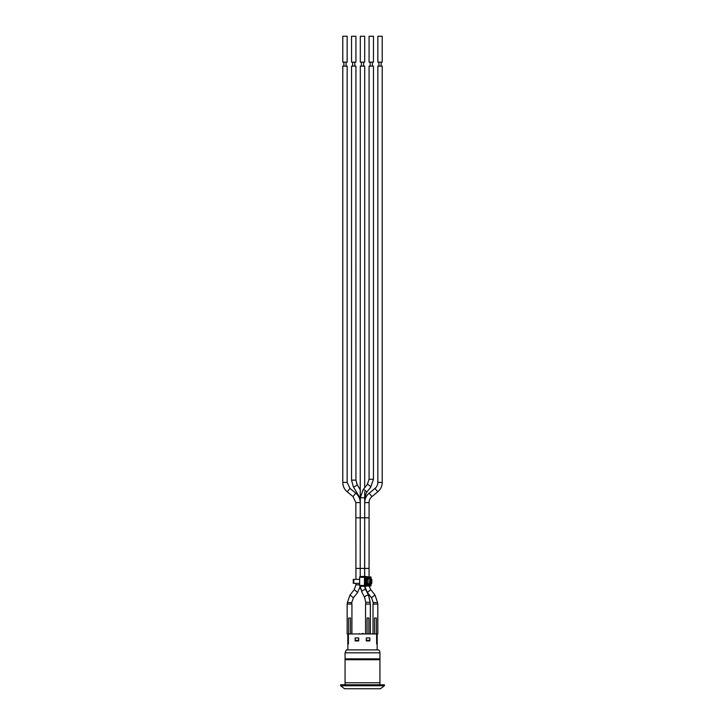 <?xml version="1.0" encoding="UTF-8"?>
<svg xmlns="http://www.w3.org/2000/svg" width="725" height="725" viewBox="0 0 725 725"><rect width="100%" height="100%" fill="white"/><g stroke="black" fill="none" stroke-linecap="round" stroke-linejoin="round"><path stroke-width="1.09" d="M355.93 579.366L355.93 568.409L360.225 568.409L360.307 66.138L364.693 66.138L364.693 487.735M364.693 497.758L366.524 492.429A2.193 0.662 39.2 0 0 366.56 492.366A2.193 0.662 39.2 0 0 365.146 490.463A2.193 0.662 39.2 0 0 363.125 489.665L360.307 497.758L364.693 497.758L364.612 576.493M377.843 482.406L377.843 66.138L382.22 66.138L382.22 482.406L377.843 482.406A7.767 7.767 0 0 1 374.988 488.414L377.77 491.804L371.925 496.589A7.767 7.767 0 0 0 369.07 502.606L369.07 576.683M376.656 633.958L376.656 643.918L376.592 633.958L377.807 633.958L377.807 604.07L373.022 604.07L373.022 633.559L372.278 633.958M374.553 633.958L374.553 618.017L376.347 618.017L376.347 633.958M351.906 633.559L351.942 604.07L347.157 604.07L347.157 633.958L376.592 633.958M348.653 633.958L348.653 618.017L350.447 618.017L350.447 633.958M370.33 633.958L370.33 604.07L365.554 604.07L365.554 633.559M368.88 633.958L368.88 618.017L367.086 618.017L367.086 633.958M370.366 604.07L370.366 633.958M365.572 633.958L362.718 633.958M359.663 583.353L353.265 583.353L353.265 579.366L359.663 579.366M371.064 579.366L371.816 579.366L371.816 583.353L371.064 583.353M350.003 595.007L347.357 602.575L351.743 602.575L353.438 597.735L350.003 595.007L354.235 589.697L357.661 592.425L360.234 586.226L370.602 585.945A0.498 0.498 0 0 0 371.064 585.447L371.064 577.281A0.498 0.498 0 0 0 370.602 576.783L370.919 577.281L365.146 577.281L364.811 576.783L364.458 577.281L365.146 577.281L364.811 585.945L365.146 585.447L371.064 585.447L366.016 586.226A0.779 0.553 -90 0 1 365.989 586.226L360.216 586.226A0.779 0.553 -90 0 1 359.663 585.447L359.663 577.281A0.779 0.553 -90 0 1 360.216 576.493L365.989 576.493A0.779 0.553 -90 0 1 366.043 576.502L371.064 577.281L370.919 585.447L365.989 586.226M366.768 583.353L366.768 579.366L368.037 579.366L368.037 583.353L365.717 583.353M365.717 579.366L366.768 579.366M367.022 579.366L365.862 579.366M365.862 583.353L367.022 583.353M377.145 649.899L377.145 643.918M348.408 633.958L348.408 643.918L347.81 643.918L347.81 633.958M366.288 640.936L366.288 637.946L369.868 637.946L369.868 640.936L366.288 640.936M355.132 640.936L355.132 637.946L358.712 637.946L358.712 640.936L355.132 640.936M363.47 633.559L362.174 633.559M362.138 633.958L359.12 633.958M358.911 633.958L359.392 633.559M362.437 633.958L361.956 633.559M355.232 637.946L355.232 640.338L358.612 640.338L358.612 637.946M366.388 637.946L366.388 640.338L369.768 640.338L369.768 637.946L369.768 640.338M376.656 643.918L377.19 643.918L377.19 633.958M348.344 633.958L348.344 643.918M345.064 682.769L379.936 682.769L379.936 658.862L345.064 658.862L345.064 684.763M379.936 659.723L345.064 659.723M381.432 684.763L340.587 684.763L340.587 685.759L384.413 685.759L384.413 684.763L381.432 684.763M384.413 685.759L380.435 688.75L344.565 688.75L340.587 685.759M346.36 649.899L345.064 652.835L379.936 652.835A3.988 3.988 0 0 0 378.64 649.899L346.36 649.899L347.855 649.899L347.855 643.918M355.93 62.151L351.543 62.151L351.543 36.25L355.93 36.25L355.93 62.151M354.833 66.138L354.833 62.151M355.93 480.131L351.543 480.131L351.543 66.138L355.93 66.138L355.93 480.131L357.108 484.527A2.193 0.544 -30.7 0 1 357.126 484.563A2.193 0.544 -30.7 0 1 355.431 486.149A2.193 0.544 -30.7 0 1 353.338 486.765L359.129 496.498A2.193 0.544 -30.7 0 0 359.373 496.589A2.193 0.544 -30.7 0 0 360.307 496.335M370.167 602.267L368.844 595.968L365.01 588.138M364.693 62.151L360.307 62.151L360.307 36.25L364.693 36.25L364.693 62.151M363.597 66.138L363.597 62.151M382.22 62.151L377.843 62.151L377.843 36.25L382.22 36.25L382.22 62.151M381.132 66.138L381.132 62.151M373.221 604.07L373.221 602.566L377.607 602.566L377.607 604.07M373.457 62.151L369.07 62.151L369.07 36.25L373.457 36.25L373.457 62.151M372.36 66.138L372.36 62.151M369.07 479.279L369.07 66.138L373.457 66.138L373.457 479.279L370.638 487.372A2.193 0.662 39.2 0 0 370.674 487.309A2.193 0.662 39.2 0 0 369.56 485.65A2.193 0.662 39.2 0 0 367.493 484.517A2.193 0.662 39.2 0 0 367.24 484.608L369.07 479.279L373.457 479.279M368.59 595.578A2.193 0.888 -27.2 0 0 368.554 595.488A2.193 0.888 -27.2 0 0 366.197 595.696A2.193 0.888 -27.2 0 0 364.657 597.491L365.753 602.294L370.131 602.294L370.131 604.07M347.157 62.151L342.78 62.151L342.78 36.25L347.157 36.25L347.157 62.151M346.061 66.138L346.061 62.151M342.78 482.415L342.78 66.138L347.157 66.138L347.157 482.415L349.994 488.414L347.212 491.804C344.33 489.339 342.853 486.212 342.78 482.415L347.157 482.415M355.93 568.418L355.848 502.588L360.234 502.588L360.271 541.412M351.743 602.575L351.743 604.07M360.307 497.758L360.307 517.804L364.693 517.813M371.925 496.589L369.152 493.199C366.252 495.664 364.775 498.8 364.693 502.606L369.07 502.606M364.693 491.777L364.693 576.493L364.693 517.804L369.07 517.804M371.291 583.353L371.291 579.366M353.791 579.366L353.791 583.353M365.917 584.35L365.581 583.852L370.502 583.852L370.502 578.867L369.813 578.867L369.46 584.35L365.935 584.35L369.795 584.848L365.753 584.123M366.27 577.87A0.997 0.707 90 0 0 365.572 578.867L369.813 578.867L369.795 577.87L366.27 577.87L365.917 578.369L369.46 578.369L365.753 578.604M369.795 584.848A0.997 0.707 90 0 0 370.502 583.852M370.502 578.867A0.997 0.707 90 0 0 369.795 577.87M365.717 583.852L365.717 578.867L365.572 583.852A0.997 0.707 90 0 0 366.27 584.848M359.663 577.281L364.458 577.281L364.458 585.447L359.663 585.447M364.612 568.409L360.225 568.409L360.225 576.493L365.989 576.493M368.672 595.633A2.193 0.897 -26.6 0 0 368.672 595.606A2.193 0.897 -26.6 0 0 368.644 595.524L366.469 591.192M364.693 568.409L369.07 568.409M364.766 586.226L367.321 592.416L370.756 589.697L369.161 586.036M373.221 602.566L371.544 597.735L374.979 595.007L370.756 589.697M364.657 597.491L361.802 591.935A2.193 0.888 -27.2 0 1 362.727 590.522A2.193 0.888 -27.2 0 1 365.028 589.661A2.193 0.888 -27.2 0 1 365.699 589.933A2.193 0.888 -27.2 0 1 365.735 590.023M355.848 502.588L353.021 496.589L355.803 493.199L349.994 488.414M355.848 517.804L360.234 517.804M354.235 589.697L355.93 584.848L359.663 584.848M357.661 592.425L353.438 597.735M359.129 496.498L360.307 500.893M365.717 578.867L365.917 578.369M379.936 682.769L379.936 684.763M345.064 652.835L345.064 658.862M379.936 652.835L379.936 658.862M352.64 62.151L352.64 66.138M360.307 489.91L357.108 484.527M351.543 480.131L353.338 486.765M368.907 596.086L368.644 595.524M361.403 62.151L361.403 66.138M360.796 589.343L360.488 588.002M364.802 587.232L368.554 595.488L370.131 602.294M378.939 62.151L378.939 66.138M382.22 482.406C382.147 486.203 380.661 489.339 377.77 491.804M369.152 493.199L374.988 488.414M371.544 597.735L367.321 592.416M377.607 602.566L374.979 595.007M370.167 62.151L370.167 66.138M366.524 492.429L370.638 487.372M363.125 489.665L367.24 484.608M361.802 591.935L360.262 586.226M365.753 604.07L365.753 602.294M343.868 62.151L343.868 66.138M353.021 496.589L347.212 491.804M360.234 502.588C360.162 498.8 358.685 495.664 355.803 493.199M355.93 584.848L355.93 583.353M347.357 604.07L347.357 602.575"/></g></svg>
